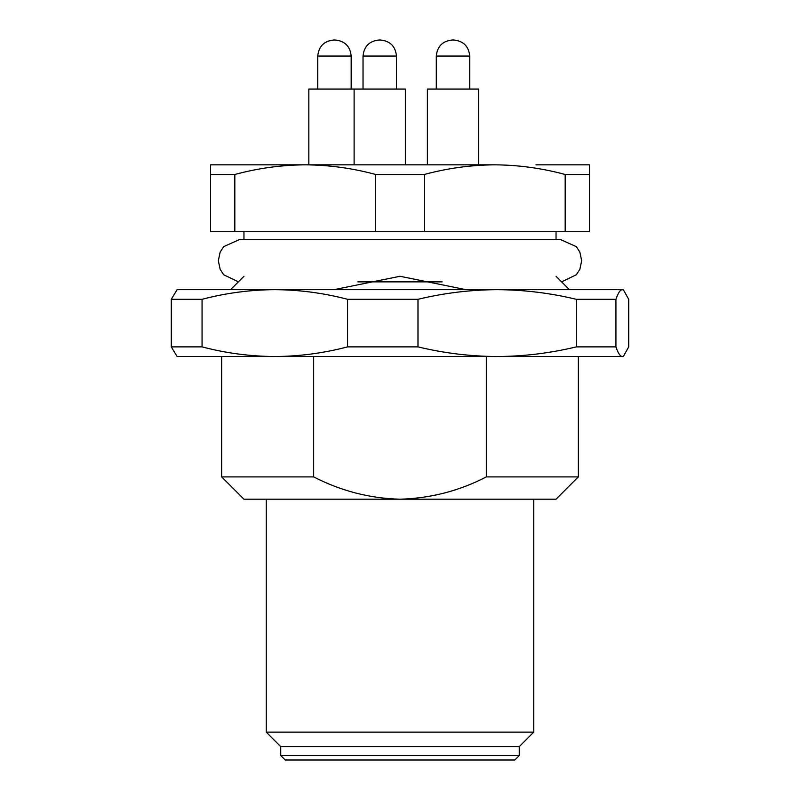 <?xml version="1.0" encoding="UTF-8"?>
<svg xmlns="http://www.w3.org/2000/svg" width="800" height="800" viewBox="0 0 800 800"><rect width="100%" height="100%" fill="white"/><g stroke="black" fill="none" stroke-linecap="round" stroke-linejoin="round"><path stroke-width="1.2" d="M622.32 289.66L177.09 289.66L171.29 299.31L202.06 299.31C226.03 293.02 250.29 289.81 274.82 289.66C299.35 289.81 323.6 293.02 347.58 299.31L417.99 299.31C444.07 293.02 470.45 289.81 497.14 289.66C523.83 289.81 550.21 293.02 576.29 299.31L615.93 299.31C618.04 293.02 620.17 289.81 622.32 289.66L623.5 290.01L628.71 299.31L628.71 346.88L623.5 356.19L622.32 356.53C620.17 356.39 618.04 353.17 615.93 346.88L615.93 299.31M576.29 299.31L576.29 346.88L615.93 346.88M576.29 346.88C550.21 353.17 523.83 356.39 497.14 356.53C470.45 356.39 444.07 353.17 417.99 346.88L417.99 299.31M171.29 299.31L171.29 346.88L177.09 356.53L274.82 356.53C250.29 356.39 226.03 353.17 202.06 346.88L202.06 299.31M347.58 299.31L347.58 346.88C323.6 353.17 299.35 356.39 274.82 356.53L622.32 356.53M171.29 346.88L202.06 346.88M347.58 346.88L417.99 346.88M514.8 760L285.2 760L280.74 755.54L519.26 755.54L514.8 760M519.26 755.54L519.26 746.63L280.74 746.63L280.74 755.54M519.26 746.63L533.75 732.14L266.25 732.14L266.25 499.2M280.74 746.63L266.25 732.14M533.75 732.14L533.75 499.2M243.96 231.7L243.96 239.53M556.04 231.7L556.04 239.53L560.5 239.53L239.5 239.53L223.66 246.66L220.15 252.11L218.33 260.7L220.15 269.3L223.66 274.75L238.4 281.85M243.96 499.2L221.67 476.9L313.67 476.9C340.94 490.96 369.71 498.39 400 499.2L243.96 499.2M556.04 276.28L569.41 289.66M578.33 356.53L578.33 476.9L486.33 476.9C459.38 490.89 430.6 498.32 400 499.2L556.04 499.2L578.33 476.9M305.26 164.83L210.53 164.83L210.53 174.48L234.83 174.48C257.99 168.22 281.47 165 305.26 164.83C329.05 165 352.53 168.22 375.7 174.48L424.3 174.48C447.47 168.22 470.95 165 494.74 164.83L305.26 164.83M494.74 164.83C518.53 165 542.01 168.22 565.17 174.48L589.47 174.48L589.47 164.83L535.98 164.83M565.17 174.48L565.17 231.7L589.47 231.7L589.47 174.48M565.17 231.7L424.3 231.7L424.3 174.48M210.53 174.48L210.53 231.7L234.83 231.7L234.83 174.48M375.7 174.48L375.7 231.7L234.83 231.7M375.7 231.7L424.3 231.7M334.02 289.66L400 276.28L465.98 289.66M313.67 356.53L313.67 476.9M486.33 476.9L486.33 356.53M436.3 89.04L436.3 56.05L469.74 56.05C468.76 46.33 463.41 40.98 453.69 40L452.54 40M478.65 89.04L478.65 164.83L478.65 89.04L427.38 89.04L427.38 164.83M317.75 56.05L351.18 56.05C350.2 46.33 344.85 40.98 335.13 40L333.8 40C324.08 40.98 318.73 46.33 317.75 56.05L317.75 89.04M405.38 89.04L405.38 164.83L405.38 89.04L308.83 89.04L308.83 164.83M363.03 89.04L363.03 56.05L396.47 56.05C395.49 46.33 390.14 40.98 380.42 40L379.27 40M560.5 239.53L576.34 246.66L579.85 252.11L581.67 260.7L579.85 269.3L576.34 274.75L561.6 281.85M357.84 281.88L442.16 281.88M622.91 289.66L623.5 290M622.91 356.53L623.5 356.19M243.96 276.28L230.59 289.66M221.67 356.53L221.67 476.9M469.74 56.05L469.74 89.04L469.74 56.05C468.76 46.33 463.41 40.98 453.69 40M436.3 56.05C437.28 46.33 442.63 40.98 452.35 40C442.63 40.98 437.28 46.33 436.3 56.05M351.18 56.05L351.18 89.04M354.11 89.04L354.11 164.83M396.47 56.05L396.47 89.04L396.47 56.05C395.49 46.33 390.14 40.98 380.42 40M363.03 56.05C364.01 46.33 369.36 40.98 379.08 40C369.36 40.98 364.01 46.33 363.03 56.05"/></g></svg>
